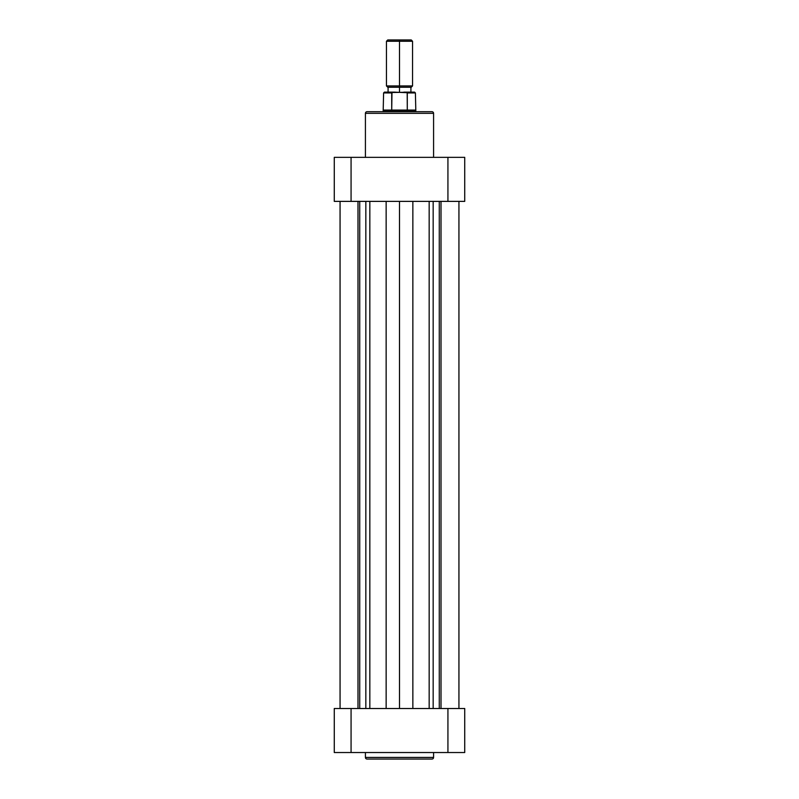<?xml version="1.0" encoding="UTF-8"?>
<svg xmlns="http://www.w3.org/2000/svg" width="799" height="799" viewBox="0 0 799 799"><rect width="100%" height="100%" fill="white"/><g stroke="black" fill="none" stroke-linecap="round" stroke-linejoin="round"><path stroke-width="1.2" d="M367.051 759.05L431.949 759.05A1.628 1.628 0 0 0 433.577 757.422L365.423 757.422A1.628 1.628 0 0 0 367.051 759.05A1.628 1.628 0 0 1 365.423 757.422L433.577 757.422L433.577 752.528L433.577 757.422A1.628 1.628 0 0 1 431.949 759.05M365.423 752.528L365.423 757.422L365.423 752.528M464.728 708.503L334.272 708.503L334.272 752.528L334.272 708.503L351.071 708.503L351.071 752.528L447.929 752.528L447.929 708.503L351.071 708.503L351.071 752.528L464.728 752.528L464.728 708.503L464.728 752.528L447.929 752.528L447.929 708.503L464.728 708.503M367.21 759.05L431.79 759.05M334.272 752.528L351.071 752.528L334.272 752.528M431.949 111.7L367.051 111.7A1.628 1.628 0 0 0 365.423 113.328L433.577 113.328A1.628 1.628 0 0 0 431.949 111.7A1.628 1.628 0 0 1 433.577 113.328L365.423 113.328L365.423 157.353L365.423 113.328A1.628 1.628 0 0 1 367.051 111.7M433.577 157.353L433.577 113.328L433.577 157.353M431.79 111.7L367.21 111.7M334.272 201.378L464.728 201.378L464.728 157.353L334.272 157.353L334.272 201.378L334.272 157.353L351.071 157.353L351.071 201.378L447.929 201.378L447.929 157.353L351.071 157.353L351.071 201.378L334.272 201.378M464.728 157.353L464.728 201.378L447.929 201.378L447.929 157.353L464.728 157.353M399.5 41.258L399.5 39.95L387.755 39.95L411.245 39.95L399.5 39.95L399.5 41.258L386.456 41.258L399.5 41.258L399.5 85.932L386.456 85.932L399.5 85.932L399.5 41.258L412.544 41.258L399.5 41.258M399.5 87.241L399.5 85.932L412.544 85.932L399.5 85.932L399.5 87.241L387.755 87.241L399.5 87.241L399.5 92.125L399.5 87.241L411.245 87.241L399.5 87.241M391.71 110.062L383.6 110.062L391.71 110.062L391.71 92.944L383.6 92.944L391.71 92.944L393.547 92.125L407.2 92.684L407.29 110.062L415.4 110.062L391.71 110.062L399.5 110.472L407.29 110.062L407.29 92.944L415.4 92.944L407.29 92.944L405.453 92.125L414.581 92.125L391.989 92.494L391.71 110.062M384.419 92.125L393.547 92.125L384.419 92.125L383.6 92.944L383.19 110.472L399.5 110.472L383.19 110.472L383.19 111.7M399.5 111.7L399.5 110.472L399.5 111.7M414.581 92.125L415.4 92.944L415.81 110.472L399.5 110.472L415.81 110.472L415.81 111.7M395.135 92.125L393.158 92.125M405.842 92.125L403.865 92.125M405.992 92.165L406.521 92.265L405.992 92.165M340.064 708.503L340.064 201.378L340.064 708.503M441.008 201.378L441.008 708.503L441.008 201.378M439.28 708.503L439.28 201.378L439.28 708.503M433.168 708.503L433.168 201.378L433.168 708.503M429.163 708.503L429.163 201.378L429.163 708.503M412.853 201.378L412.853 708.503L412.853 201.378M399.5 708.503L399.5 201.378L399.5 708.503M386.147 708.503L386.147 201.378L386.147 708.503M369.837 201.378L369.837 708.503L369.837 201.378M365.832 708.503L365.832 201.378L365.832 708.503M359.72 708.503L359.72 201.378L359.72 708.503M357.992 708.503L357.992 201.378L357.992 708.503M387.755 87.241L386.456 85.932L386.456 41.258L387.755 39.95M388.084 87.241L388.084 92.125M411.245 39.95L412.544 41.258L412.544 85.932L411.245 87.241M410.916 87.241L410.916 92.125M458.936 708.503L458.936 201.378"/></g></svg>
